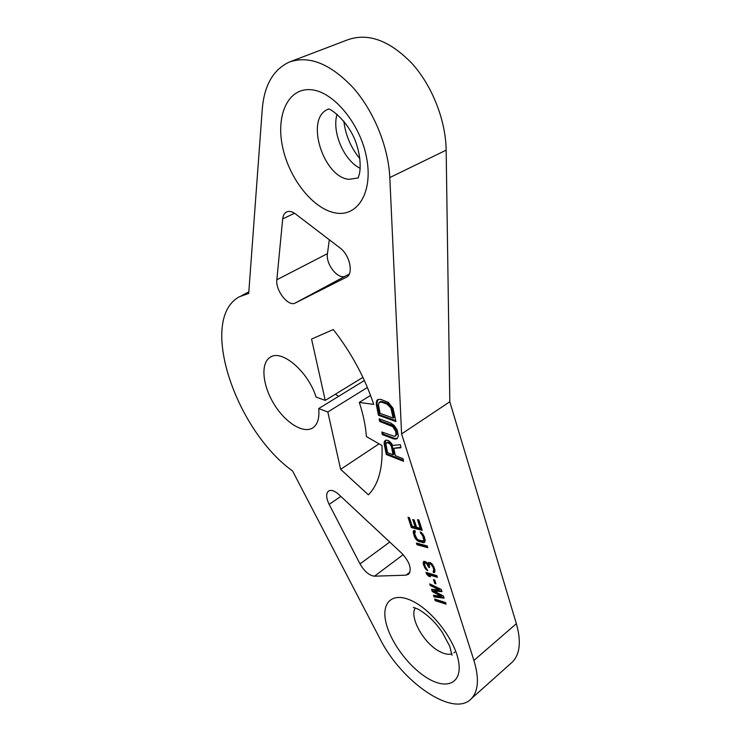 <?xml version="1.0" encoding="UTF-8"?>
<svg xmlns="http://www.w3.org/2000/svg" width="741" height="741" viewBox="0 0 741 741"><rect width="100%" height="100%" fill="white"/><g stroke="black" fill="none" stroke-linecap="round" stroke-linejoin="round"><path stroke-width="1.11" d="M510.679 663.566L512.716 661.75C520.043 653.794 521.266 641.104 516.366 623.672L449.806 401.77L401.594 433.93L473.925 660.444C479.26 678.172 478.454 690.862 471.508 698.522C453.733 718.418 401.187 681.739 380.013 638.825L292.556 470.961C235.434 430.141 197.94 319.269 239.315 296.789L248.707 293.445L262.249 109.316C264.194 85.465 273.142 69.737 289.092 62.142C308.923 55.112 330.264 63.624 353.124 87.679C374.02 111.317 388.441 147.135 389.803 177.562L401.594 433.93M290.833 61.475L347.622 39.838C368.064 32.567 389.488 40.394 411.885 63.337C432.309 85.9 445.767 120.468 446.156 150.164L449.806 401.77M349.187 274.17L345.528 276.013C338.405 280.32 325.521 264.296 327.448 253.644L329.328 239.778M335.441 394.166L338.581 396.361M364.377 380.513L318.695 408.569C319.575 417.878 317.713 424.241 313.1 427.668C303.764 434.309 285.442 422.898 274.077 404.169C262.564 385.542 260.332 363.405 270.039 357.366C281.358 348.752 308.061 371.232 316.083 397.065L325.243 400.409L311.553 339.063L333.302 329.541C351.391 352.781 364.859 377.734 373.714 404.41L359.311 402.428C363.285 414.571 365.637 425.945 366.378 436.551L381.967 445.526C382.977 468.164 378.456 484.595 368.388 494.831L340.628 469.331L379.049 443.85M318.695 408.569L327.828 411.987L340.628 469.331M286.823 211.852L286.434 212.037C289.036 210.777 292.065 211.417 295.52 213.954L340.008 247.939C349.696 254.821 353.809 273.54 346.593 277.115L295.27 303.013C288.462 307.163 275.328 290.518 276.838 279.765L282.701 218.91L294.51 213.251M286.434 212.037C284.303 213.223 283.062 215.52 282.701 218.91M360.024 563.91C364.415 571.478 369.25 575.572 374.501 576.183L405.994 575.173L408.726 574.164C411.959 568.903 409.653 561.956 401.817 553.314L338.711 494.404C334.413 490.607 330.986 489.523 328.42 491.144C325.883 493.673 326.123 498.082 329.143 504.38L360.024 563.91L389.747 542.042M445.517 602.535L434.698 599.052L435.226 600.664L446.045 604.165L445.517 602.535M441.21 596.283L433.466 595.282L433.994 596.894L444.109 598.182L443.405 596.005L433.93 591.059L441.997 591.624L441.284 589.428L429.752 583.889L430.289 585.529L439.089 589.734L431.531 589.327L432.235 591.494L441.21 596.283L441.96 595.681L432.985 590.901L432.494 589.382M434.68 579.981L433.522 579.629L434.772 583.473L435.921 583.825L434.68 579.981M436.838 575.646L426.01 572.423L426.547 574.062L428.678 576.192L430.512 576.739L428.372 574.608L437.375 577.313L436.838 575.646M431.994 563.91L430.326 562.669L428.567 562.419L428.048 564.031L426.121 561.965L423.833 561.308L423.185 563.123L423.583 564.994L425.436 568.773L427.714 570.69L425.001 566.152L424.602 563.04L425.112 562.678L426.668 563.632L428.668 567.226L429.585 567.495L429.113 564.086L430.78 564.068L433.068 567.254L433.828 570.246L433.115 571.292L433.568 572.673L434.17 572.598L434.884 571.561L434.865 569.542L431.994 563.91M427.261 545.978L416.423 543.042L416.97 544.718L427.807 547.673L427.261 545.978M420.156 531.899L422.842 536.252L423.796 539.874L423.102 540.986L418.804 540.096L416.924 538.818L414.765 534.131L414.812 532.325L415.405 532.223L414.858 530.528L413.802 530.51L413.256 531.408L414.228 536.299L415.738 539.013L418.119 541.189L423.88 542.745L425.288 540.532L424.232 536.614L422.713 533.872L420.156 531.899M417.479 519.663L420.258 528.268L416.553 527.323L414.145 519.895L412.756 519.552L415.173 526.962L412.191 526.203L409.403 517.663L408.032 517.329L411.375 527.555L422.213 530.343L418.878 520.015L417.479 519.663M395.259 455.641L393.823 448.277L400.964 447.777L400.372 444.702L392.573 445.378L391.498 443.359L388.58 440.626L386.098 440.089L384.894 440.839L384.153 442.164L384.218 444.183L386.274 454.502L403.549 461.291L403.048 458.688L395.259 455.641M390.618 422.963L379.16 418.804L379.688 421.462L392.721 426.631L395.74 431.466L396.046 434.884L394.61 436.393L381.791 432.012L382.31 434.634L393.712 438.922L396.815 438.857L398.389 436.162L397.195 429.928L394.249 425.529L390.618 422.963M376.308 404.53L378.447 415.256L395.935 421.555L393.036 408.282L388.377 402.409L380.8 399.371L377.725 399.575L376.604 400.872L376.308 404.53L377.15 404.002L379.281 414.719L395.759 420.638M391.443 446.554L393.054 454.779L387.58 452.64L385.95 444.452L386.052 443.294L387.626 442.683L389.914 443.961L391.443 446.554L392.258 446.008L393.869 454.233L393.054 454.779M380.124 413.376L378.521 405.308L379.003 402.548L381.328 402.094L386.941 404.04L390.859 407.948L393.156 418.035L380.124 413.376M359.311 402.428L370.546 395.379M325.243 400.409L362.914 377.373M327.828 411.987L367.406 387.45M435.226 600.664L435.977 600.071L445.739 603.22M435.754 599.395L435.977 600.071M434.458 595.403L434.745 596.301L443.878 597.45M430.882 584.436L439.839 589.132L439.089 589.734M433.93 591.059L434.689 590.457L441.775 590.957M434.578 579.953L435.625 582.908M428.372 574.608L429.132 574.016L437.079 576.396M427.066 572.728L428.418 574.581M433.92 570.811L434.754 572.024M433.874 566.782L434.596 569.653L433.494 571.144M429.113 564.086L431.457 563.447M428.178 563.929L429.058 565.503M424.602 563.04L425.871 562.095L426.955 562.688M424.213 561.298L424.852 565.707M428.817 562.419L428.048 564.031M417.479 543.32L417.748 544.135L427.52 546.802M421.296 532.436L423.018 534.465L424.445 538.225L424.389 540.022L423.611 540.606M414.228 530.519L414.173 533.187L416.507 538.438L420.128 541.199L424.852 542.079M418.535 519.932L421.045 527.685L420.258 528.268M409.088 517.588L412.153 526.981L421.935 529.491M413.821 519.812L415.951 526.388L415.173 526.962M385.69 440.349L385.033 443.637L387.089 453.955L403.363 460.337M393.823 448.277L400.862 447.286M386.617 442.701L387.432 442.155L389.544 442.553L392.258 446.008M382.801 432.383L383.134 434.087L394.545 438.376L397.259 438.403M380.17 419.174L380.513 420.925L391.97 425.093L394.842 427.39L396.907 432.698L396.88 434.328L395.555 435.93M378.243 399.418L377.067 401.881L377.15 404.002M379.003 402.548L380.781 401.492L382.171 401.557L387.784 403.502L390.683 405.781L392.424 409.356L393.99 417.489L393.156 418.035M433.994 596.894L434.745 596.301M432.235 591.494L432.985 590.901M430.289 585.529L431.04 584.936M434.772 583.473L435.532 582.88M428.678 576.192L429.4 575.627M426.547 574.062L427.307 573.469M434.17 572.598L434.708 572.182M433.568 572.673L434.328 572.08M433.772 570.727L434.541 570.135M433.828 570.246L434.596 569.653M433.615 568.921L434.374 568.328M433.068 567.254L433.828 566.67M432.392 565.791L433.013 565.309M431.975 565.17L432.587 564.698M431.336 564.475L432.022 563.947M430.78 564.068L431.512 563.503M429.854 563.799L430.623 563.206M428.668 567.226L429.335 566.708M428.307 566.115L429.067 565.531M427.307 564.318L427.909 563.855M426.668 563.632L427.325 563.132M425.566 562.817L426.334 562.224M425.112 562.678L425.871 562.095M426.714 570.144L427.372 569.634M425.436 568.773L426.149 568.227M424.621 567.541L425.371 566.958M423.769 565.54L424.528 564.957M423.583 564.994L424.352 564.401M423.185 563.123L423.945 562.539M423.278 562.15L424.047 561.567M416.97 544.718L417.748 544.135M420.712 533.613L421.49 533.029M423.88 542.745L424.658 542.162M422.815 542.718L423.593 542.134M419.35 541.782L420.128 541.199M418.119 541.189L418.887 540.615M417.016 540.384L417.794 539.8M415.738 539.013L416.507 538.438M414.914 537.771L415.692 537.188M414.228 536.299L415.006 535.724M413.395 533.77L414.173 533.187M413.163 532.418L413.941 531.843M413.256 531.408L414.034 530.834M414.812 532.325L415.321 531.955M423.796 539.874L424.574 539.291M423.667 538.809L424.445 538.225M422.842 536.252L423.62 535.669M422.24 535.048L423.018 534.465M421.499 534.076L422.277 533.492M411.375 527.555L412.153 526.981M386.274 454.502L387.089 453.955M384.218 444.183L385.033 443.637M384.153 442.164L384.968 441.617M390.822 445.109L391.637 444.563M389.914 443.961L390.729 443.414M388.729 443.109L389.544 442.553M387.626 442.683L388.441 442.136M395.49 439.181L396.315 438.635M393.712 438.922L394.545 438.376M382.31 434.634L383.134 434.087M396.046 434.884L396.88 434.328M396.083 433.244L396.907 432.698M395.74 431.466L396.565 430.919M395.018 429.548L395.851 429.002M394.017 427.937L394.842 427.39M392.721 426.631L393.545 426.084M391.137 425.64L391.97 425.093M379.688 421.462L380.513 420.925M378.447 415.256L379.281 414.719M376.233 402.419L377.067 401.881M376.604 400.872L377.447 400.335M391.581 409.893L392.424 409.356M390.859 407.948L391.702 407.402M389.84 406.318L390.683 405.781M388.534 405.012L389.377 404.475M386.941 404.04L387.784 403.502M381.328 402.094L382.171 401.557M379.938 402.03L380.781 401.492M516.366 623.672L473.925 660.444M446.156 150.164L389.803 177.562M335.117 212.88C357.19 217.409 373.094 193.04 366.749 158.574C360.747 124.127 333.154 90.773 310.386 89.68C287.527 88.049 275.643 116.115 282.738 147.635C289.536 179.165 313.1 208.823 335.117 212.88M413.098 601.414C432.827 611.26 454.891 640.15 458.549 661.296C462.495 682.6 447.768 690.019 428.631 678.839C409.532 667.947 390.109 641.947 385.802 621.81C381.217 601.553 393.304 591.253 413.098 601.414M327.902 109.335L327.772 109.399C304.829 118.532 323.261 177.182 348.955 179.35L358.274 177.923M360.209 168.337C344.019 160.63 331.635 132.018 337.044 114.197M276.838 279.765L327.448 253.644M295.27 303.013L345.528 276.013M329.143 504.38L340.851 496.405M405.994 575.173L410.014 572.089M374.501 576.183L403.169 554.657M454.696 652.163L453.9 652.83M451.825 653.868C448.462 654.849 444.368 654.044 439.543 651.459C423.778 643.42 409.171 617.327 415.229 607.898M436.82 625.071L439.626 628.581M270.928 356.875L270.039 357.366M248.819 291.898L241.427 295.705M512.716 661.75L471.508 698.522M327.772 109.399L328.004 109.344C327.809 106.306 350.252 121.404 357.125 146.246C361.191 159.232 360.469 171.819 358.913 175.534L358.107 177.914M343.843 121.144C345.575 135.307 350.91 147.802 359.867 158.639M413.321 607.37L418.239 609.222C429.891 616.077 436.977 624.58 442.414 632.499L449.759 646.337L452.029 655.22"/></g></svg>
